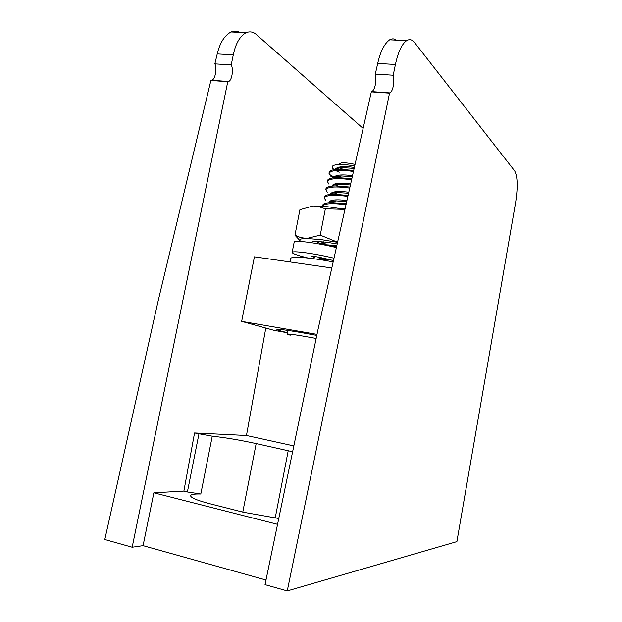 <?xml version="1.0" encoding="UTF-8"?>
<svg xmlns="http://www.w3.org/2000/svg" width="622" height="622" viewBox="0 0 622 622"><rect width="100%" height="100%" fill="white"/><g stroke="black" fill="none" stroke-linecap="round" stroke-linejoin="round"><path stroke-width="0.93" d="M363.124 128.404L256.482 34.645C253.387 31.8 249.896 31.154 246.001 32.694C239.835 36.286 235.598 43.68 233.281 54.868L231.221 64.913C233.678 68.863 231.99 80.938 228.484 81.482L227.776 81.684L132.175 547.22L104.807 539.515L157.934 301.825L210.881 80.495L211.62 80.285C215.29 79.764 217.327 67.798 214.854 63.872L217.233 53.92C219.908 42.825 224.503 35.508 231.019 31.947C234.144 30.703 237.044 30.851 239.719 32.383M227.776 81.684L210.881 80.495M265.991 580.015L143.068 545.649L153.867 492.795L183.879 491.085L194.546 432.943L246.468 435.47L265.796 328.058M277.552 524.323L153.867 492.795M287.589 332.786L274.147 330.375M132.175 547.22L143.068 545.649M293.833 445.912L246.468 435.47M194.546 432.943L212.265 436.178L200.805 494C194.484 493.845 191.086 494.389 190.604 495.633C190.581 497.67 196.879 500.337 209.505 503.649L243.326 512.225L278.765 518.499M292.628 451.735L256.171 443.572C239.913 440.042 225.281 437.569 212.265 436.178M183.879 491.085L187.393 491.963L198.939 433.931M200.805 494L187.393 491.963M214.854 63.872L231.221 64.913M393.213 75.215L375.315 74.08L375.315 84.833C374.545 88.34 373.41 90.602 371.917 91.628L390.087 92.919C391.487 91.924 392.552 89.638 393.283 86.054L393.213 75.215L395.421 64.478L377.702 63.428L375.315 74.08M371.917 91.628L371.326 91.862L318.099 329.077L265.026 584.641L287.263 590.9L389.527 93.152L390.087 92.919M377.702 63.428C380.384 51.564 384.357 43.688 389.636 39.808C392.132 38.44 394.387 38.548 396.385 40.142M371.326 91.862L389.527 93.152M287.263 590.9L456.89 541.614L515.63 202.407C517.963 187.035 517.644 176.539 514.674 170.926L414.586 42.568C412.184 39.536 409.525 38.898 406.617 40.648C401.898 43.952 398.166 51.898 395.421 64.478M316.785 335.39L301.569 332.63C285.778 329.94 277.56 328.898 276.914 329.505C277.101 329.994 280.662 331.067 287.605 332.731M274.862 330.57L241.655 321.364L254.421 256.824L331.806 267.981M241.655 321.364L317.002 334.356M317.368 242.183L320.921 243.645M321.123 243.715L322.538 244.189M311.739 242.759C311.288 241.896 312.633 241.429 315.774 241.367L326.659 242.222L337.194 243.98M337.567 242.323L321.901 239.719L306.739 238.467C300.309 238.521 298.35 239.524 300.861 241.484M344.915 209.544C334.574 207.476 325.547 206.294 317.842 205.983L313.068 205.975L317.298 206.201L325.36 208.79L320.252 235.147L306.739 238.467L300.574 237.565L294.952 235.186L300.286 240.994M313.068 205.975L299.928 209.715L294.952 235.186M325.36 208.79L343.531 209.365M337.59 242.191L320.252 235.147M334.006 258.184C311.645 252.874 291.656 250.565 292.153 252.454C292.495 253.667 297.845 255.533 308.178 258.052M333.462 260.595C320.33 257.314 313.107 255.906 311.809 256.388L314.289 257.275M336.385 247.579C313.916 242.199 293.708 240.076 294.159 242.191L292.161 252.408M333.159 261.94C310.425 257.469 290.505 256 290.777 258.581L290.116 261.971M316.155 338.446C298.381 335.157 288.771 333.719 287.325 334.131L290.217 335.204M335.546 170.482L333.167 168.795C330.896 166.502 332.459 165.094 337.855 164.573L341.727 162.777C345.451 162.661 349.891 163.205 355.045 164.426M337.855 164.573C342.683 164.294 348.297 164.776 354.68 166.035M354.377 167.396C343.484 165.965 337.132 166.595 335.328 169.277L335.289 169.495M354.143 168.43L343.398 167.676C339.425 167.792 336.829 168.383 335.616 169.456M352.518 175.661C341.742 174.284 335.483 174.883 333.75 177.457M352.293 176.695L341.494 175.964C337.528 176.096 335.001 176.695 333.921 177.768M350.668 183.933C340.001 182.604 333.835 183.171 332.164 185.644M350.435 184.967L339.596 184.267C335.631 184.415 333.182 185.022 332.241 186.079M348.81 192.214C338.267 190.931 332.187 191.475 330.57 193.839M348.577 193.248L337.707 192.571C333.75 192.734 331.37 193.349 330.57 194.406M346.944 200.502C336.525 199.265 330.539 199.779 328.984 202.049M346.711 201.544L335.826 200.89C331.86 201.062 329.559 201.676 328.906 202.733M345.086 208.805L337.676 208.199M323.572 241.841L321.006 243.194M329.061 242.564L326.527 242.572L321.831 244.462L336.836 245.566M323.868 258.231C320.641 258.309 318.689 258.674 318.013 259.327M329.287 259.491L322.857 259.296L321.457 259.864M353.459 171.47C339.285 169.479 331.129 170.086 328.976 173.289L330.445 175.964L333.159 177.853M353.693 170.436L339.643 169.246C333.12 169.394 329.629 170.405 329.17 172.263L328.976 173.289M313.255 256.311L314.623 257.508M336.603 246.615L328.268 245.744M345.988 204.77C332.303 202.959 324.513 203.394 322.608 206.084L322.593 206.263M346.221 203.728L331.619 202.609C326.052 202.772 323.121 203.588 322.81 205.058L322.608 206.084M347.861 196.428C334.053 194.577 326.161 195.059 324.202 197.874L325.718 200.338M348.095 195.386L333.602 194.258C327.81 194.422 324.746 195.285 324.404 196.847L324.202 197.874M349.727 188.101C335.794 186.203 327.817 186.724 325.796 189.671L327.296 192.206M349.961 187.059L335.6 185.908C329.574 186.079 326.371 186.989 325.99 188.645L325.796 189.671M351.593 179.781C337.544 177.838 329.473 178.397 327.382 181.476L328.867 184.081M351.827 178.739L337.614 177.573C331.347 177.736 328.004 178.693 327.584 180.45L327.382 181.476M321.139 259.413L321.901 259.685M322.764 244.096L321.978 243.342L323.3 243.878M323.487 242.86L324.684 243.319M333.89 246.289L336.518 246.996M330.095 201.823L331.728 202.562M331.503 193.667L332.793 194.274M332.925 185.527L333.827 185.962M330.64 174.953L333.851 177.122M334.364 177.394L334.924 177.682M339.215 172.224L335.647 170.537M242.782 512.085L256.171 443.572M275.188 518.11L288.211 450.725M233.281 54.868L217.233 53.92M231.019 31.947L246.001 32.694M228.484 81.482L211.62 80.285M389.636 39.808L406.617 40.648M317.842 205.983L317.298 206.201M287.333 334.115L288.048 330.445M339.643 169.246L343.398 167.676M337.614 177.573L341.494 175.964M335.6 185.908L339.596 184.267M333.602 194.258L337.707 192.571M331.619 202.609L335.826 200.89"/></g></svg>
